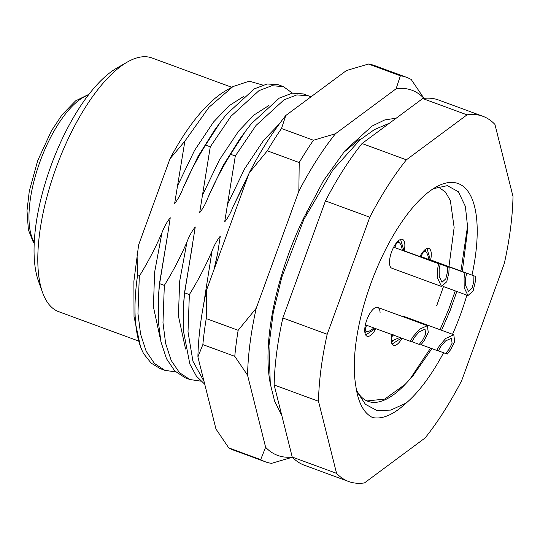 <?xml version="1.0" encoding="UTF-8"?>
<svg xmlns="http://www.w3.org/2000/svg" width="540" height="540" viewBox="0 0 540 540"><rect width="100%" height="100%" fill="white"/><g stroke="black" fill="none" stroke-linecap="round" stroke-linejoin="round"><path stroke-width="0.81" d="M443.576 352.742A122.877 47.412 -69.8 0 1 406.283 402.975C393.599 414.7 382.361 419.56 372.566 417.542C363.656 413.14 358.061 402.496 355.772 385.614A122.877 47.412 -69.8 0 1 370.906 283.459A122.877 47.412 -69.8 0 1 435.638 187.285A122.877 47.412 -69.8 0 1 471.994 275.103M466.87 295.157A122.877 47.412 -69.8 0 1 460.586 314.314A122.877 47.412 -69.8 0 1 452.534 334.3M441.578 330.278L450.131 310.541L456.833 291.472M462.287 271.573L467.788 228.629L465.379 206.449L458.352 191.72L447.323 185.652L433.303 188.703M356.42 389.846A112.637 43.456 110.2 0 0 368.03 401.348A112.637 43.456 110.2 0 0 405.202 384.332L384.777 399.067L367.038 400.95M436.732 305.633L443.482 286.565M448.956 266.632L454.147 227.468L450.353 200.563L445.446 192.017L438.892 187.394L437.44 186.941M231.741 87.271L152.024 57.976A135.162 52.151 110.2 0 0 127.285 62.08A135.162 52.151 110.2 0 0 56.086 167.873A135.162 52.151 110.2 0 0 42.586 292.559A135.162 52.151 110.2 0 0 58.786 311.708L138.638 341.05M42.586 292.559L38.475 281.138A124.922 48.202 -69.8 0 1 50.956 165.901A124.922 48.202 -69.8 0 1 116.755 68.121L127.285 62.08M204.032 381.395L192.942 361.246L188.008 331.83L189.365 294.57L184.646 292.835L183.647 303.554L183.29 330.095L189.837 364.055L196.378 376.151L204.741 384.23M159.624 283.642L158.625 294.361L158.267 320.902L160.906 341.665L166.475 358.709L174.744 370.933L185.166 377.784L189.878 379.519L179.456 372.661L171.194 360.437L165.625 343.4L162.979 322.63L164.336 285.377L159.624 283.642L167.616 234.86L159.347 284.337L158.625 294.361M200.806 381.139L189.878 379.519M175.784 371.939L164.855 370.325L154.433 363.467L146.171 351.243L140.596 334.199L137.957 313.436L139.313 276.176L137.538 275.522A153.596 59.258 110.2 0 0 140.42 346.349A153.596 59.258 110.2 0 0 143.694 353.761L151.173 363.123L160.137 368.59L164.849 370.319M247.745 176.918L232.97 206.874C230.85 212.585 228.089 217.593 224.681 221.906L235.298 156.013L256.041 125.422L284.047 99.819L296.865 94.905L308.347 95.783L303.21 93.899L292.154 93.177L279.329 98.084L251.323 123.687L245.41 131.362L230.587 154.278C221.994 168.169 214.448 182.642 207.941 197.681C205.828 203.384 203.067 208.393 199.658 212.706L210.276 146.812L231.012 116.222L259.018 90.619L271.843 85.712L283.318 86.582L292.444 93.123M308.347 95.783L310.865 96.91M305.998 215.062L306.551 211.91M138.638 244.876L133.886 281.259L138.638 244.876L169.958 158.834A143.357 55.309 -69.8 0 1 226.145 90.484L232.943 86.576L249.244 81.189L262.75 85.064M283.318 86.589L278.188 84.706L267.131 83.977L254.306 88.884L226.3 114.494L220.388 122.168L205.558 145.085C196.972 158.976 189.425 173.441 182.918 188.487C180.806 194.191 178.045 199.199 174.636 203.513L184.882 141.136L208.973 107.271L232.943 86.576M184.882 141.136L169.958 158.834M274.138 304.256L275.197 302.92M230.587 154.278L235.298 156.013M205.558 145.085L210.276 146.812M139.313 276.176C147.906 262.285 155.453 247.82 161.953 232.774C164.072 227.07 166.833 222.062 170.242 217.748L167.616 234.86M164.336 285.377C172.928 271.478 180.475 257.013 186.982 241.974C189.095 236.263 191.855 231.255 195.264 226.949L184.646 292.835M189.365 294.57C197.951 280.678 205.497 266.207 212.004 251.168C214.117 245.464 216.878 240.455 220.286 236.142L217.667 253.247L214.454 268.373M137.066 254.597L137.538 275.522M133.886 281.259L134.028 316.595L140.42 346.349M482.855 116.276L438.521 99.981A194.549 75.067 110.2 0 0 422.712 98.543L362.043 143.525A194.549 75.067 110.2 0 0 325.458 200.927L282.852 317.979A194.549 75.067 110.2 0 0 274.158 384.98L292.228 457.049A194.549 75.067 110.2 0 0 304.304 465.203L348.638 481.498A194.549 75.067 110.2 0 0 364.453 482.936L425.122 437.954A194.549 75.067 110.2 0 0 461.7 380.552L504.306 263.5A194.549 75.067 110.2 0 0 513 196.506L494.937 124.43A194.549 75.067 110.2 0 0 482.855 116.276A194.549 75.067 110.2 0 0 467.046 114.838L406.377 159.82A194.549 75.067 110.2 0 0 369.792 217.222L327.186 334.274A194.549 75.067 110.2 0 0 318.492 401.267L336.562 473.337A194.549 75.067 110.2 0 0 348.638 481.498M362.043 143.525L406.377 159.82M369.792 217.222L325.458 200.927M467.046 114.838L422.712 98.543M292.228 457.049L336.562 473.337M318.492 401.267L274.158 384.98M282.852 317.979L327.186 334.274M406.283 402.975L390.852 410.083L376.954 410.555L365.418 404.298L356.825 391.406M405.202 384.332L412.533 376.407L431.872 348.651M467.735 224.984L460.924 271.033M455.261 290.891L448.524 309.852L440.006 329.697M430.535 348.158L409.421 379.937M380.086 312.66A15.356 5.926 110.2 0 0 377.717 307.429A15.356 5.926 110.2 0 0 366.815 319.916A15.356 5.926 110.2 0 0 367.126 336.258A15.356 5.926 110.2 0 0 375.847 328.678M391.689 334.503A15.356 5.926 110.2 0 0 393.545 345.35A15.356 5.926 110.2 0 0 401.983 338.283M404.217 250.817A15.356 5.926 110.2 0 0 402.482 239.389A15.356 5.926 110.2 0 0 391.581 251.876A15.356 5.926 110.2 0 0 391.885 268.225L441.538 286.47L437.771 278.6L437.67 268.819L438.554 263.675L393.653 247.178L440.174 264.236L439.162 269.332L439.236 276.507L442.004 282.278L445.811 278.829L447.383 272.16L447.498 266.753L402.28 250.135C401.591 245.815 400.451 243.236 398.858 242.419L398.709 242.366C397.096 242.082 395.847 243.83 394.956 247.617M405.459 317.621A15.356 5.926 110.2 0 0 404.143 316.514A15.356 5.926 110.2 0 0 402.421 316.507M430.643 259.902A15.356 5.926 110.2 0 0 428.902 248.481A15.356 5.926 110.2 0 0 419.911 256.581M400.586 239.436L403.9 250.695L449.125 267.314L448.882 272.673L446.729 281.765L441.538 286.47M398.709 242.372L398.756 240.476M440.174 264.236L438.554 263.675M449.125 267.314L447.498 266.753M403.9 250.695L402.28 250.135M398.905 240.361L398.858 242.419M436.712 350.426L439.331 345.944L445.77 338.425L453.796 334.766L454.694 341.577L450.536 349.799L447.282 354.065L445.655 353.504L449.044 349.286L452.095 343.258L451.433 338.256L445.547 340.943L440.822 346.457L438.332 350.987L421.099 344.689M438.399 350.838L445.655 353.504M392.6 340.632L399.762 337.466M392.81 340.713L391.473 342.387M401.409 338.074L392.121 344.075M393.113 334.368C391.372 337.804 391.223 339.903 392.661 340.659L391.433 342.205M427.005 248.528L430.319 259.787L475.544 276.406L475.301 281.765L473.155 290.858L467.964 295.562L464.191 287.692L464.089 277.904L464.974 272.768L420.073 256.271L466.601 273.328L465.588 278.417L465.662 285.599L468.423 291.364L472.23 287.921L473.81 281.246L473.918 275.846L428.699 259.227C428.018 254.9 426.877 252.329 425.277 251.512L425.129 251.458C423.515 251.174 422.267 252.923 421.376 256.709M425.129 251.458L425.176 249.568M466.601 273.328L464.974 272.768M475.544 276.406L473.918 275.846M430.319 259.787L428.699 259.227M425.331 249.453L425.277 251.512M270.155 382.955A153.596 59.258 -69.8 0 1 303.804 217.796L323.453 180.731L345.107 150.552L372.026 126.077L384.676 119.968L396.265 118.152M292.41 457.238L271.505 463.354A204.788 79.016 -69.8 0 1 265.309 461.781A204.788 79.016 -69.8 0 1 260.672 459.628L228.751 447.896L215.966 429.023L197.903 356.954A194.549 75.067 -69.8 0 1 206.597 289.96L249.203 172.908A194.549 75.067 -69.8 0 1 266.942 142.013A194.549 75.067 -69.8 0 1 285.788 115.506L346.457 70.524L368.462 64.037A204.788 79.016 110.2 0 1 374.666 65.61L406.586 77.335A204.788 79.016 -69.8 0 1 411.217 79.495L424.001 98.381A194.549 75.067 110.2 0 0 396.11 88.769L335.441 133.751A194.549 75.067 110.2 0 0 298.856 191.153L256.25 308.205A194.549 75.067 110.2 0 0 247.556 375.199L265.626 447.275A194.549 75.067 110.2 0 0 292.221 457.036M281.509 128.507A204.788 79.016 110.2 0 0 274.327 139.347A204.788 79.016 110.2 0 0 267.293 150.809L299.214 162.54A204.788 79.016 -69.8 0 1 306.248 151.078A204.788 79.016 -69.8 0 1 313.43 140.238L281.509 128.507L285.788 115.506M228.751 447.896A204.788 79.016 110.2 0 0 233.388 450.05L265.309 461.781M234.779 356.332L202.858 344.601A204.788 79.016 110.2 0 1 206.24 318.573L238.16 330.305A204.788 79.016 -69.8 0 0 234.779 356.332L247.556 375.199M406.586 77.335A204.788 79.016 -69.8 0 0 400.383 75.769L368.462 64.037M256.25 308.205L238.16 330.305M265.626 447.275L260.672 459.628M400.383 75.769L396.11 88.769M335.441 133.751L313.43 140.238M299.214 162.54L298.856 191.153M197.903 356.954L202.858 344.601M206.24 318.573L206.597 289.96M249.203 172.908L267.293 150.809M359.674 139.05L343.487 152.618M410.292 341.334L412.904 336.852L419.351 329.332L427.376 325.674L428.274 332.485L424.116 340.706L420.856 344.972L419.236 344.412L422.624 340.193L425.669 334.166L425.014 329.171L419.128 331.85L414.403 337.365L411.912 341.894L365.384 324.837M411.973 341.746L419.236 344.412M366.174 331.547L366.39 331.621C368.159 331.965 370.703 330.689 374.011 327.794M366.39 331.621L365.054 333.301M375.455 328.536L365.702 334.982M366.687 325.276C364.952 328.712 364.804 330.811 366.242 331.567L365.006 333.113M268.799 105.556L253.989 115.02L238.599 131.153L219.517 159.712L202.277 195.601M245.41 131.362L239.456 139.489L222.865 165.976L207.941 197.681M279.268 123.998L263.621 140.346L244.539 168.912L227.306 204.795M250.148 171.092L232.97 206.874M243.776 96.363L228.967 105.827L213.577 121.959L194.495 150.518L177.255 186.401M220.388 122.168L214.434 130.295L197.843 156.775L182.918 188.487M161.953 232.774L154.643 272.072L153.4 306.774L160.535 339.842M192.645 244.053L184.376 293.531L183.647 303.554M186.982 241.974L179.665 281.273L178.423 315.968L185.558 349.036M217.667 253.247L213.921 269.831M212.004 251.168L203.438 305.512M88.344 95.074A81.918 31.604 110.2 0 0 40.048 161.521A81.918 31.604 110.2 0 0 34.277 242.204M412.526 376.407L411.993 377.035M34.229 243.189L33.028 241.542L28.37 229.763L27 210.701L29.282 191.126L37.692 160.637L51.462 130.761L62.08 114.777L75.587 100.879L88.945 94.291M453.796 334.766L404.143 316.514M467.964 295.562L443.131 286.436M389.448 123.208L374.362 129.614L359.897 139.975L332.998 169.796L303.885 219.416L281.765 277.324L273.247 312.538L268.961 345.749L270.29 383.819L274.597 401.078L281.826 415.55M427.376 325.674L377.717 307.429"/></g></svg>
